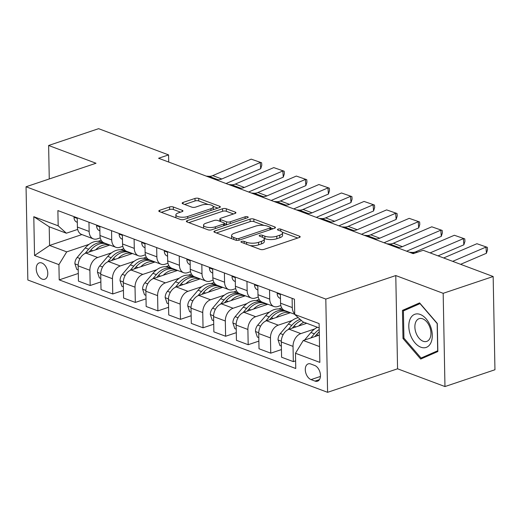 <?xml version="1.0" encoding="UTF-8"?>
<svg xmlns="http://www.w3.org/2000/svg" width="521" height="521" viewBox="0 0 521 521"><rect width="100%" height="100%" fill="white"/><g stroke="black" fill="none" stroke-linecap="round" stroke-linejoin="round"><path stroke-width="0.78" d="M241.549 241.399A1.85 0.651 -1.1 0 0 240.936 241.9A1.85 0.651 -1.1 0 0 241.412 242.324L260.246 249.383A2.644 0.938 -1.1 0 0 263.984 249.39L299.301 237.511A2.644 0.938 -1.1 0 0 300.174 236.794A2.644 0.938 -1.1 0 0 299.497 236.189L280.663 229.129A1.85 0.651 -1.1 0 0 278.045 229.129A1.85 0.651 -1.1 0 0 277.439 229.631A1.85 0.651 -1.1 0 0 277.914 230.054L280.35 230.966A8.466 2.989 -1.1 0 1 282.532 232.92A8.466 2.989 -1.1 0 1 279.744 235.205L276.801 236.195A8.466 2.989 -1.1 0 1 264.85 236.182L262.415 235.271A1.85 0.651 -1.1 0 0 259.797 235.264A1.85 0.651 -1.1 0 0 259.184 235.766A1.85 0.651 -1.1 0 0 259.666 236.189L262.102 237.107A8.466 2.989 -1.1 0 1 264.284 239.054A8.466 2.989 -1.1 0 1 261.496 241.34L258.553 242.33A8.466 2.989 -1.1 0 1 246.596 242.317L244.16 241.405A1.85 0.651 -1.1 0 0 241.549 241.399M42.168 279.119A8.623 5.366 -108.6 0 0 44.76 279.23A8.623 5.366 -108.6 0 0 47.593 271.291A8.623 5.366 -108.6 0 0 41.856 262.994A8.623 5.366 -108.6 0 0 39.264 262.884A8.623 5.366 -108.6 0 0 36.424 270.822A8.623 5.366 -108.6 0 0 42.168 279.119M173.317 206.98A2.644 0.938 -1.1 0 0 169.579 206.974L159.673 210.302A2.644 0.938 -1.1 0 0 158.801 211.018A2.644 0.938 -1.1 0 0 159.485 211.63L180.396 219.465A2.644 0.938 -1.1 0 0 184.134 219.471L219.458 207.592A2.644 0.938 -1.1 0 0 220.324 206.883A2.644 0.938 -1.1 0 0 219.647 206.27L198.729 198.436A2.644 0.938 -1.1 0 0 194.997 198.429L183.027 202.454A2.644 0.938 -1.1 0 0 182.155 203.17A2.644 0.938 -1.1 0 0 182.832 203.776L191.787 207.13A2.644 0.938 -1.1 0 0 195.518 207.137L201.458 205.137A7.073 2.501 -1.1 0 1 209.051 204.577A7.073 2.501 -1.1 0 1 213.271 206.778A7.073 2.501 -1.1 0 1 210.94 208.693L187.684 216.508A7.073 2.501 -1.1 0 1 180.097 217.068A7.073 2.501 -1.1 0 1 175.87 214.867A7.073 2.501 -1.1 0 1 178.202 212.959L182.076 211.656A2.644 0.938 -1.1 0 0 182.949 210.94A2.644 0.938 -1.1 0 0 182.265 210.334L173.317 206.98L173.363 209.494A2.644 0.938 -1.1 0 0 169.631 209.494L161.276 212.301M96.02 163.242L48.622 145.483L98.606 128.68L168.576 154.9L158.579 158.26L413.192 253.655L423.189 250.295L493.159 276.514L443.176 293.316L395.778 275.557L325.807 299.08L26.05 186.765L96.02 163.242M214.795 230.959A2.644 0.938 -1.1 0 0 213.923 231.676A2.644 0.938 -1.1 0 0 214.606 232.281L235.518 240.116A2.644 0.938 -1.1 0 0 239.256 240.122L274.58 228.25A2.644 0.938 -1.1 0 0 275.453 227.534A2.644 0.938 -1.1 0 0 274.769 226.922L253.851 219.087A2.644 0.938 -1.1 0 0 250.119 219.08L214.795 230.959L214.821 232.366M207.957 229.794L187.046 221.953A2.644 0.938 -1.1 0 1 186.362 221.347A2.644 0.938 -1.1 0 1 187.234 220.63L222.558 208.758A2.644 0.938 -1.1 0 1 226.29 208.758L235.245 212.112A2.644 0.938 -1.1 0 1 235.922 212.724A2.644 0.938 -1.1 0 1 235.056 213.441L220.728 218.253A2.644 0.938 -1.1 0 0 219.855 218.97A2.644 0.938 -1.1 0 0 220.539 219.575L226.472 221.803A2.644 0.938 -1.1 0 0 230.21 221.809L245.124 216.795A1.85 0.651 -1.1 0 1 247.11 216.645A1.85 0.651 -1.1 0 1 248.217 217.224A1.85 0.651 -1.1 0 1 247.605 217.726L211.695 229.794A2.644 0.938 -1.1 0 1 207.957 229.794M314.71 365.475L310.737 363.984A8.356 5.197 -108.6 0 0 308.224 363.879A8.356 5.197 -108.6 0 0 305.475 371.571A8.356 5.197 -108.6 0 0 311.037 379.607L315.01 381.098A8.356 5.197 -108.6 0 0 317.523 381.203A8.356 5.197 -108.6 0 0 320.272 373.511A8.356 5.197 -108.6 0 0 314.71 365.475M325.807 299.08L327.592 392.32L27.841 280.005L26.05 186.765M319.191 327.943L302.916 321.848L294.723 314.456L294.437 299.21L57.883 210.575L58.176 225.821L66.362 233.213L49.208 226.785L49.567 245.437L66.721 251.864L89.006 244.369M294.723 314.456L319.106 323.587L319.848 362.395L295.472 353.264L303.274 340.493L319.327 335.101M78.293 273.46L59.212 279.875L295.765 368.51L295.472 353.264M59.212 279.875L58.919 264.629L34.542 255.498L33.793 216.69L58.176 225.821M395.778 275.557L397.569 368.796L444.967 386.556L443.176 293.316M444.967 386.556L494.95 369.754L493.159 276.514M48.622 145.483L49.267 178.964M397.569 368.796L327.592 392.32M168.713 162.057L168.576 154.9M303.274 340.493L319.542 346.589M81.895 234.567L49.567 245.437L34.542 255.498M98.111 241.308L101.191 240.279M100.866 281.92L90.179 285.515L78.443 281.112L78.15 265.866A10.778 7.528 -69.5 0 1 85.952 253.102L109.885 245.052M90.179 285.515L89.886 270.269A10.778 7.528 -69.5 0 1 97.688 257.498L111.579 252.828M120.683 249.767L123.764 248.732M123.438 290.379L112.751 293.968L101.015 289.572L100.722 274.326A10.778 7.528 -69.5 0 1 108.524 261.555L132.458 253.512M112.751 293.968L112.458 278.722A10.778 7.528 -69.5 0 1 120.26 265.957L134.151 261.288M143.255 258.227L146.336 257.192M146.01 298.833L135.323 302.427L123.588 298.032L123.295 282.779A10.778 7.528 -69.5 0 1 131.097 270.015L155.03 261.965M135.323 302.427L135.03 287.182A10.778 7.528 -69.5 0 1 142.832 274.411L156.723 269.741M165.828 266.68L168.908 265.645M168.583 307.292L157.896 310.881L146.16 306.485L145.867 291.239A10.778 7.528 -69.5 0 1 153.669 278.468L177.602 270.425M157.896 310.881L157.602 295.635A10.778 7.528 -69.5 0 1 165.404 282.87L179.296 278.201M188.4 275.14L191.481 274.105M191.155 315.746L180.468 319.34L168.732 314.945L168.439 299.699A10.778 7.528 -69.5 0 1 176.241 286.928L200.175 278.885M180.468 319.34L180.175 304.095A10.778 7.528 -69.5 0 1 187.977 291.324L201.868 286.654M210.972 283.593L214.046 282.564M213.727 324.205L203.04 327.8L191.305 323.398L191.012 308.152A10.778 7.528 -69.5 0 1 198.814 295.387L222.747 287.338M203.04 327.8L202.747 312.554A10.778 7.528 -69.5 0 1 210.549 299.783L224.44 295.114M233.545 292.053L236.619 291.018M236.3 332.665L225.613 336.253L213.87 331.857L213.584 316.612A10.778 7.528 -69.5 0 1 221.386 303.841L245.319 295.798M225.613 336.253L225.319 321.008A10.778 7.528 -69.5 0 1 233.121 308.243L247.006 303.574M256.117 300.513L259.191 299.477M258.872 341.118L248.185 344.713L236.443 340.317L236.15 325.065A10.778 7.528 -69.5 0 1 243.958 312.3L267.892 304.251M248.185 344.713L247.892 329.467A10.778 7.528 -69.5 0 1 255.694 316.696L269.578 312.027M278.689 308.966L281.763 307.931M281.444 349.578L270.757 353.166L259.015 348.77L258.722 333.525A10.778 7.528 -69.5 0 1 266.531 320.754L290.457 312.711M270.757 353.166L270.464 337.921A10.778 7.528 -69.5 0 1 278.266 325.156L292.151 320.487M295.615 360.858L293.33 361.626L281.587 357.23L281.294 341.984A10.778 7.528 -69.5 0 1 289.103 329.213L306.745 323.28M293.33 361.626L293.036 346.38A10.778 7.528 -69.5 0 1 300.838 333.609L314.723 328.94M280.832 305.521L277.908 306.504A10.778 7.528 -69.5 0 1 273.935 306.517A10.778 7.528 -69.5 0 1 269.715 299.113L269.539 289.878M258.26 297.068L255.336 298.051A10.778 7.528 -69.5 0 1 251.363 298.064A10.778 7.528 -69.5 0 1 247.143 290.659L246.967 281.425M235.687 288.608L232.763 289.591A10.778 7.528 -69.5 0 1 228.791 289.604A10.778 7.528 -69.5 0 1 224.571 282.2L224.395 272.965M213.115 280.148L210.191 281.132A10.778 7.528 -69.5 0 1 206.218 281.145A10.778 7.528 -69.5 0 1 201.998 273.74L201.822 264.512M190.543 271.695L187.619 272.678A10.778 7.528 -69.5 0 1 183.646 272.691A10.778 7.528 -69.5 0 1 179.432 265.287L179.25 256.052M167.977 263.235L165.046 264.219A10.778 7.528 -69.5 0 1 161.074 264.232A10.778 7.528 -69.5 0 1 156.86 256.827L156.678 247.592M145.405 254.782L142.474 255.765A10.778 7.528 -69.5 0 1 138.501 255.778A10.778 7.528 -69.5 0 1 134.288 248.374L134.105 239.139M122.832 246.322L119.902 247.306A10.778 7.528 -69.5 0 1 115.929 247.319A10.778 7.528 -69.5 0 1 111.715 239.914L111.54 230.679M100.26 237.863L97.329 238.846A10.778 7.528 -69.5 0 1 93.357 238.859A10.778 7.528 -69.5 0 1 89.143 231.454L88.967 222.226M77.688 229.409L66.362 233.213M294.717 313.863A10.778 7.528 -69.5 0 1 292.288 307.572L292.112 298.338M294.723 314.306L284.766 310.581A10.778 7.528 -69.5 0 1 280.552 303.176L280.376 293.942M273.935 306.517L262.193 302.121A10.778 7.528 -69.5 0 1 257.98 294.717L257.804 285.482M251.363 298.064L239.621 293.662A10.778 7.528 -69.5 0 1 235.407 286.257L235.231 277.022M228.791 289.604L217.049 285.208A10.778 7.528 -69.5 0 1 212.835 277.804L212.659 268.569M206.218 281.145L194.476 276.749A10.778 7.528 -69.5 0 1 190.263 269.344L190.087 260.109M183.646 272.691L171.91 268.295A10.778 7.528 -69.5 0 1 167.69 260.891L167.515 251.656M161.074 264.232L149.338 259.836A10.778 7.528 -69.5 0 1 145.118 252.431L144.942 243.196M138.501 255.778L126.766 251.376A10.778 7.528 -69.5 0 1 122.546 243.971L122.37 234.737M115.929 247.319L104.193 242.923A10.778 7.528 -69.5 0 1 99.973 235.518L99.798 226.283M93.357 238.859L81.621 234.463A10.778 7.528 -69.5 0 1 77.408 227.058L77.225 217.824M66.721 251.864L58.919 264.629M33.793 216.69L49.208 226.785M419.607 302.89L402.453 310.399L402.993 338.481L420.688 359.054L437.842 351.538L437.301 323.456L419.607 302.89M420.141 303.509L410.848 307.644M403.964 338.155L402.993 338.481M410.848 307.579L402.453 310.399M250.145 245.599A8.466 2.989 -1.1 0 0 258.598 244.85L258.553 242.33M264.284 239.054L264.329 241.575A8.466 2.989 -1.1 0 1 261.542 243.861L258.598 244.85M282.532 232.92L282.584 235.44A8.466 2.989 -1.1 0 1 279.79 237.726L276.846 238.716A8.466 2.989 -1.1 0 1 264.896 238.703L264.056 238.384M297.745 238.038L282.304 232.249M264.004 225.391L253.903 221.607A2.644 0.938 -1.1 0 0 250.165 221.601L216.404 232.952M273.024 228.771L270.555 227.846M236.319 238.462A1.85 0.651 -1.1 0 0 238.931 238.468L269.937 228.042A1.85 0.651 -1.1 0 0 270.549 227.54A1.85 0.651 -1.1 0 0 270.073 227.117L267.501 226.153A8.466 2.989 -1.1 0 0 255.55 226.14L234.359 233.265A8.466 2.989 -1.1 0 0 231.565 235.551A8.466 2.989 -1.1 0 0 233.747 237.498L236.319 238.462L236.352 240.324M231.565 235.551L231.617 238.071A8.466 2.989 -1.1 0 0 231.845 238.742M188.836 222.63L222.604 211.279L222.558 208.758M233.493 213.962L226.342 211.279A2.644 0.938 -1.1 0 0 222.604 211.279M224.414 223.535L226.524 224.323A2.644 0.938 -1.1 0 0 227.364 224.531M205.86 223.249A7.073 2.501 -1.1 0 0 203.529 225.163A7.073 2.501 -1.1 0 0 207.755 227.364A7.073 2.501 -1.1 0 0 215.342 226.804L223.535 224.05A2.644 0.938 -1.1 0 0 224.408 223.333A2.644 0.938 -1.1 0 0 223.73 222.727L217.791 220.5A2.644 0.938 -1.1 0 0 214.053 220.5L205.86 223.249M203.529 225.163L203.581 227.684A7.073 2.501 -1.1 0 0 203.75 228.218M208.745 229.989A7.073 2.501 -1.1 0 0 210.282 230.054M180.52 212.177L173.363 209.494M175.87 214.867L175.916 217.387A7.073 2.501 -1.1 0 0 176.039 217.83M213.245 209.683A7.073 2.501 -1.1 0 0 213.317 209.299L213.271 206.778M208.198 204.486L198.781 200.956A2.644 0.938 -1.1 0 0 195.043 200.95L184.629 204.453M217.895 208.12L213.148 206.342M304.544 340.07L310.933 332.515A20.612 14.399 -69.5 0 1 317.445 327.286M314.847 336.605L316.534 334.612A20.612 14.399 -69.5 0 1 319.262 331.877M319.217 329.5A20.612 14.399 110.5 0 0 314.365 333.805L310.861 337.947M443.651 257.96L476.923 243.717L487.33 247.338L487.519 249.8L486.432 253.265L460.616 264.316M486.432 253.265L485.95 247.104L452.677 261.347M476.923 243.717L487.33 247.338M298.741 325.97A20.612 14.399 -69.5 0 1 303.899 322.212M281.373 346.081L279.94 345.54L278.038 339.822A7.138 4.989 -69.5 0 1 280.324 333.564L288.36 324.062A20.612 14.399 -69.5 0 1 298.272 317.654M292.274 328.145L293.961 326.159A20.612 14.399 -69.5 0 1 301.425 320.5M300.155 319.353A20.612 14.399 110.5 0 0 291.793 325.345L288.217 329.572M276.169 317.517A20.612 14.399 -69.5 0 1 290.204 312.795M258.8 337.621L257.367 337.08L255.466 331.369A7.138 4.989 -69.5 0 1 257.752 325.104L265.788 315.602A20.612 14.399 -69.5 0 1 281.718 309.598L285.15 310.887A20.612 14.399 110.5 0 0 269.22 316.892L265.645 321.118M269.702 319.686L271.389 317.699A20.612 14.399 -69.5 0 1 287.318 311.695L290.23 312.789M286.211 311.356A20.612 14.399 110.5 0 0 285.15 310.887M253.597 309.057A20.612 14.399 -69.5 0 1 267.638 304.342M236.234 329.161L234.795 328.627L232.894 322.909A7.138 4.989 -69.5 0 1 235.179 316.644L243.216 307.149A20.612 14.399 -69.5 0 1 259.145 301.145L262.577 302.427A20.612 14.399 110.5 0 0 246.648 308.432L243.073 312.659M247.13 311.232L248.817 309.246A20.612 14.399 -69.5 0 1 264.746 303.242L267.657 304.329M263.639 302.896A20.612 14.399 110.5 0 0 262.577 302.427M277.393 292.822L277.146 293.453A7.138 4.989 110.5 0 0 279.64 298.11L280.461 298.507M409.382 252.229L412.111 252.418A13.474 9.411 110.5 0 0 415.908 251.721L454.351 235.264L464.758 238.879L464.947 241.347L463.859 244.811L438.044 255.863M463.859 244.811L463.377 238.644L430.112 252.887M454.351 235.264L464.758 238.879M254.821 284.368L254.574 285A7.138 4.989 110.5 0 0 257.068 289.65L257.888 290.047M386.81 243.769L389.539 243.958A13.474 9.411 110.5 0 0 393.335 243.261L431.779 226.804L442.186 230.425L442.375 232.887L441.287 236.352L406.621 251.194M441.287 236.352L440.805 230.191L402.362 246.648A13.474 9.411 110.5 0 1 398.565 247.345L395.836 247.156M431.779 226.804L442.186 230.425M232.249 275.909L232.001 276.54A7.138 4.989 110.5 0 0 234.496 281.197L235.316 281.587M364.238 235.316L366.966 235.505A13.474 9.411 110.5 0 0 370.763 234.808L409.206 218.351L419.613 221.966L419.802 224.427L418.715 227.892L384.049 242.734M418.715 227.892L418.233 221.731L379.789 238.188A13.474 9.411 110.5 0 1 375.993 238.885L373.27 238.696M409.206 218.351L419.613 221.966M231.024 300.604A20.612 14.399 -69.5 0 1 245.065 295.882M213.662 320.708L212.223 320.168L210.321 314.45A7.138 4.989 -69.5 0 1 212.607 308.191L220.644 298.689A20.612 14.399 -69.5 0 1 236.58 292.685L240.005 293.968A20.612 14.399 110.5 0 0 224.076 299.972L220.5 304.205M224.564 302.773L226.244 300.786A20.612 14.399 -69.5 0 1 242.174 294.782L245.085 295.876M241.067 294.437A20.612 14.399 110.5 0 0 240.005 293.968M209.676 267.449L209.429 268.081A7.138 4.989 110.5 0 0 211.923 272.737L212.744 273.134M341.665 226.856L344.394 227.045A13.474 9.411 110.5 0 0 348.191 226.348L386.634 209.891L397.041 213.506L397.23 215.974L396.142 219.439L361.476 234.281M396.142 219.439L395.66 213.271L357.217 229.728A13.474 9.411 110.5 0 1 353.42 230.432L350.698 230.243M386.634 209.891L397.041 213.506M410.541 335.218A17.512 10.895 -108.6 0 0 426.686 347.22A17.512 10.895 -108.6 0 0 430.554 326.452A17.512 10.895 -108.6 0 0 414.403 314.45A17.512 10.895 -108.6 0 0 410.541 335.218M416.064 333.043A11.99 7.463 -108.6 0 0 426.732 341.405A11.99 7.463 -108.6 0 0 429.766 327.038A11.99 7.463 -108.6 0 0 419.092 318.676A11.99 7.463 -108.6 0 0 416.064 333.043M437.842 351.512L429.07 355.355L421.072 358.044L403.925 338.116L403.404 310.907L420.024 303.626L437.171 323.561L437.692 350.763L421.072 358.044M208.452 292.144A20.612 14.399 -69.5 0 1 222.493 287.423L219.601 286.329A20.612 14.399 -69.5 0 0 203.672 292.327L205.671 293.082M191.09 312.248L189.651 311.714L187.749 305.996A7.138 4.989 -69.5 0 1 190.035 299.731L198.071 290.23A20.612 14.399 -69.5 0 1 214.007 284.225L217.433 285.515A20.612 14.399 110.5 0 0 201.503 291.519L197.928 295.746M218.494 285.983A20.612 14.399 110.5 0 0 217.433 285.515M201.992 294.319L203.672 292.327M185.88 283.685A20.612 14.399 -69.5 0 1 199.921 278.969L197.029 277.869A20.612 14.399 -69.5 0 0 181.1 283.873L183.099 284.622M168.517 303.795L167.078 303.255L165.177 297.537A7.138 4.989 -69.5 0 1 167.462 291.278L175.499 281.776A20.612 14.399 -69.5 0 1 191.435 275.772L194.861 277.055A20.612 14.399 110.5 0 0 178.931 283.059L175.356 287.286M195.922 277.524A20.612 14.399 110.5 0 0 194.861 277.055M179.419 285.86L181.1 283.873M163.307 275.231A20.612 14.399 -69.5 0 1 177.348 270.51M145.945 295.335L144.506 294.795L142.604 289.083A7.138 4.989 -69.5 0 1 144.89 282.818L152.933 273.317A20.612 14.399 -69.5 0 1 168.863 267.312L172.295 268.602A20.612 14.399 110.5 0 0 156.359 274.606L152.783 278.833M156.847 277.4L158.527 275.414A20.612 14.399 -69.5 0 1 174.457 269.409L177.374 270.503M173.35 269.07A20.612 14.399 110.5 0 0 172.295 268.602M140.742 266.772A20.612 14.399 -69.5 0 1 154.776 262.056M123.373 286.876L121.934 286.342L120.032 280.624A7.138 4.989 -69.5 0 1 122.318 274.359L130.361 264.863A20.612 14.399 -69.5 0 1 146.29 258.859L149.722 260.142A20.612 14.399 110.5 0 0 133.786 266.146L130.211 270.373M134.275 268.947L135.955 266.96A20.612 14.399 -69.5 0 1 151.885 260.956L154.802 262.043M150.777 260.611A20.612 14.399 110.5 0 0 149.722 260.142M118.169 258.318A20.612 14.399 -69.5 0 1 132.204 253.597M100.8 278.422L99.361 277.882L97.46 272.164A7.138 4.989 -69.5 0 1 99.745 265.905L107.788 256.404A20.612 14.399 -69.5 0 1 123.718 250.399L127.15 251.682A20.612 14.399 110.5 0 0 111.214 257.687L107.639 261.92M111.702 260.487L113.383 258.501A20.612 14.399 -69.5 0 1 129.312 252.496L132.23 253.59M128.205 252.151A20.612 14.399 110.5 0 0 127.15 251.682M187.104 258.996L186.857 259.627A7.138 4.989 110.5 0 0 189.351 264.277L190.172 264.675M319.093 218.403L321.822 218.592A13.474 9.411 110.5 0 0 325.618 217.889L364.062 201.432L374.469 205.053L374.664 207.514L373.57 210.979L338.904 225.821M373.57 210.979L373.088 204.818L334.651 221.275A13.474 9.411 110.5 0 1 330.848 221.972L328.126 221.783M364.062 201.432L374.469 205.053M164.532 250.536L164.284 251.168A7.138 4.989 110.5 0 0 166.779 255.824L167.599 256.221M296.521 209.943L299.249 210.132A13.474 9.411 110.5 0 0 303.046 209.435L341.489 192.978L351.896 196.593L352.092 199.061L350.998 202.526L316.332 217.361M350.998 202.526L350.522 196.358L312.079 212.815A13.474 9.411 110.5 0 1 308.276 213.512L305.553 213.323M341.489 192.978L351.896 196.593M141.959 242.083L141.712 242.714A7.138 4.989 110.5 0 0 144.213 247.364L145.033 247.762M273.948 201.484L276.677 201.673A13.474 9.411 110.5 0 0 280.474 200.976L318.917 184.519L329.324 188.14L329.519 190.601L328.425 194.066L293.759 208.908M328.425 194.066L327.95 187.905L289.507 204.362A13.474 9.411 110.5 0 1 285.703 205.059L282.981 204.87M318.917 184.519L329.324 188.14M119.387 233.623L119.14 234.255A7.138 4.989 110.5 0 0 121.64 238.911L122.461 239.302M251.382 193.03L254.105 193.219A13.474 9.411 110.5 0 0 257.902 192.523L296.345 176.065L306.752 179.68L306.947 182.142L305.86 185.606L271.187 200.448M305.86 185.606L305.378 179.445L266.934 195.903A13.474 9.411 110.5 0 1 263.131 196.599L260.409 196.41M296.345 176.065L306.752 179.68M96.815 225.163L96.567 225.795A7.138 4.989 110.5 0 0 99.068 230.451L99.889 230.849M228.81 184.571L231.532 184.76A13.474 9.411 110.5 0 0 235.329 184.063L273.772 167.606L284.179 171.22L284.375 173.688L283.287 177.153L248.615 191.995M283.287 177.153L282.805 170.986L244.362 187.443A13.474 9.411 110.5 0 1 240.559 188.146L237.837 187.957M273.772 167.606L284.179 171.22M95.597 249.859A20.612 14.399 -69.5 0 1 109.631 245.137M78.228 269.963L76.789 269.429L74.887 263.711A7.138 4.989 -69.5 0 1 77.173 257.446L85.216 247.944A20.612 14.399 -69.5 0 1 101.146 241.939L104.578 243.229A20.612 14.399 110.5 0 0 88.648 249.233L85.066 253.46M89.13 252.034L90.81 250.041A20.612 14.399 -69.5 0 1 106.746 244.043L109.657 245.13M105.639 243.698A20.612 14.399 110.5 0 0 104.578 243.229M74.242 216.71L74.002 217.342A7.138 4.989 110.5 0 0 76.496 221.992L77.316 222.389M206.238 176.118L208.96 176.306A13.474 9.411 110.5 0 0 212.763 175.603L251.2 159.146L261.607 162.767L261.803 165.229L260.715 168.693L226.042 183.535M260.715 168.693L260.233 162.532L221.79 178.99A13.474 9.411 110.5 0 1 217.993 179.686L215.264 179.498M251.2 159.146L261.607 162.767M85.952 253.102L97.688 257.498M108.524 261.555L120.26 265.957M131.097 270.015L142.832 274.411M153.669 278.468L165.404 282.87M176.241 286.928L187.977 291.324M198.814 295.387L210.549 299.783M221.386 303.841L233.121 308.243M243.958 312.3L255.694 316.696M266.531 320.754L278.266 325.156M289.103 329.213L300.838 333.609M280.552 303.176L292.288 307.572M281.294 341.984L293.036 346.38M258.722 333.525L270.464 337.921M257.98 294.717L269.715 299.113M236.15 325.065L247.892 329.467M235.407 286.257L247.143 290.659M213.584 316.612L225.319 321.008M212.835 277.804L224.571 282.2M191.012 308.152L202.747 312.554M190.263 269.344L201.998 273.74M168.439 299.699L180.175 304.095M167.69 260.891L179.432 265.287M145.867 291.239L157.602 295.635M145.118 252.431L156.86 256.827M123.295 282.779L135.03 287.182M122.546 243.971L134.288 248.374M100.722 274.326L112.458 278.722M99.973 235.518L111.715 239.914M78.15 265.866L89.886 270.269M77.408 227.058L89.143 231.454M319.458 379.601L315.01 381.098M320.422 376.455L311.037 379.607M246.635 244.284L246.596 242.317M261.542 243.861L261.496 241.34M262.447 237.244L262.415 235.271M264.896 238.703L264.85 236.182M276.846 238.716L276.801 236.195M279.79 237.726L279.744 235.205M280.702 231.109L280.663 229.129M299.516 237.433L299.497 236.189M244.199 243.372L244.16 241.405M250.165 221.601L250.119 219.08M253.903 221.607L253.851 219.087M274.795 228.165L274.769 226.922M238.963 240.207L238.931 238.468M269.969 229.794L269.937 228.042M233.786 239.471L233.747 237.498M187.26 222.037L187.234 220.63M226.342 211.279L226.29 208.758M235.264 213.356L235.245 212.112M220.578 221.542L220.539 219.575M226.524 224.323L226.472 221.803M230.243 223.561L230.21 221.809M245.157 218.546L245.124 216.795M215.381 228.556L215.342 226.804M223.574 225.801L223.535 224.05M182.291 211.572L182.265 210.334M187.716 218.266L187.684 216.508M210.972 210.445L210.94 208.693M183.053 203.861L183.027 202.454M195.043 200.95L194.997 198.429M198.781 200.956L198.729 198.436M219.667 207.514L219.647 206.27M159.7 211.708L159.673 210.302M169.631 209.494L169.579 206.974M316.534 334.612L318.533 335.368M310.933 332.515L314.365 333.805M278.084 339.966L281.307 341.177M293.961 326.159L295.961 326.908M288.36 324.062L291.793 325.345M280.324 333.564L283.177 334.632M255.511 331.512L258.735 332.717M271.389 317.699L273.388 318.448M265.788 315.602L269.22 316.892M257.752 325.104L260.604 326.172M232.939 323.053L236.163 324.257M248.817 309.246L250.816 309.995M243.216 307.149L246.648 308.432M235.179 316.644L238.032 317.719M280.383 294.541L277.185 293.343M280.461 298.416L279.64 298.11M412.111 252.418L414.358 253.265M415.908 251.721L417.347 252.262M257.817 286.088L254.613 284.889M257.888 289.956L257.068 289.65M389.539 243.958L398.565 247.345M393.335 243.261L402.362 246.648M235.245 277.628L232.04 276.43M235.316 281.503L234.496 281.197M366.966 235.505L375.993 238.885M370.763 234.808L379.789 238.188M210.367 314.593L213.59 315.804M226.244 300.786L228.244 301.535M220.644 298.689L224.076 299.972M212.607 308.191L215.46 309.259M212.672 269.175L209.475 267.976M212.744 273.043L211.923 272.737M344.394 227.045L353.42 230.432M348.191 226.348L357.217 229.728M187.794 306.14L191.018 307.344M198.071 290.23L201.503 291.519M190.035 299.731L192.887 300.799M165.222 297.68L168.446 298.891M175.499 281.776L178.931 283.059M167.462 291.278L170.315 292.346M142.65 289.227L145.873 290.431M158.527 275.414L160.527 276.163M152.933 273.317L156.359 274.606M144.89 282.818L147.743 283.886M120.077 280.767L123.301 281.972M135.955 266.96L137.954 267.709M130.361 264.863L133.786 266.146M122.318 274.359L125.17 275.433M97.505 272.307L100.729 273.518M113.383 258.501L115.388 259.25M107.788 256.404L111.214 257.687M99.745 265.905L102.598 266.973M190.1 260.715L186.902 259.517M190.172 264.583L189.351 264.277M321.822 218.592L330.848 221.972M325.618 217.889L334.651 221.275M167.528 252.255L164.33 251.057M167.599 256.13L166.779 255.824M299.249 210.132L308.276 213.512M303.046 209.435L312.079 212.815M144.955 243.802L141.758 242.604M145.027 247.67L144.213 247.364M276.677 201.673L285.703 205.059M280.474 200.976L289.507 204.362M122.383 235.342L119.185 234.144M122.455 239.217L121.64 238.911M254.105 193.219L263.131 196.599M257.902 192.523L266.934 195.903M99.811 226.889L96.613 225.691M99.882 230.757L99.068 230.451M231.532 184.76L240.559 188.146M235.329 184.063L244.362 187.443M74.933 263.854L78.157 265.059M90.81 250.041L92.816 250.796M85.216 247.944L88.648 249.233M77.173 257.446L80.026 258.514M77.238 218.429L74.041 217.231M77.31 222.298L76.496 221.992M208.96 176.306L217.993 179.686M212.763 175.603L221.79 178.99M270.588 229.592L270.549 227.54M219.901 221.295L219.855 218.97M224.453 225.508L224.408 223.333"/></g></svg>
